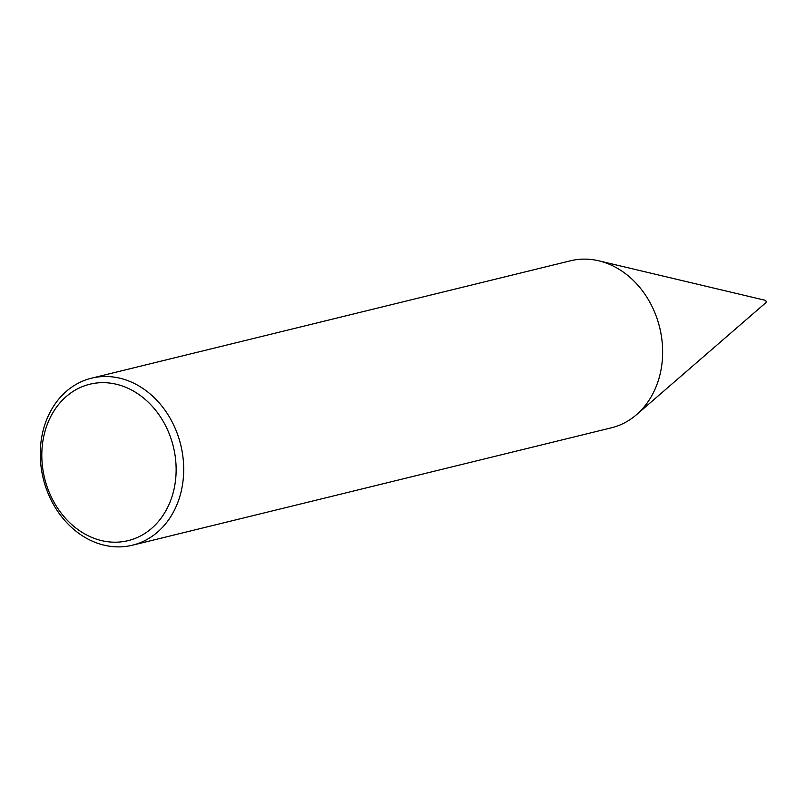 <?xml version="1.0" encoding="UTF-8"?>
<svg xmlns="http://www.w3.org/2000/svg" width="806" height="806" viewBox="0 0 806 806"><rect width="100%" height="100%" fill="white"/><g stroke="black" fill="none" stroke-linecap="round" stroke-linejoin="round"><path stroke-width="1.21" d="M764.924 300.235A1.431 1.179 76.2 0 1 765.7 302.824L636.478 414.717A85.98 70.777 76.2 0 1 611.391 427.815L132.456 545.199A85.98 70.777 76.2 0 1 95.954 542.67A85.98 70.777 76.2 0 1 40.3 456.73A85.98 70.777 76.2 0 1 91.521 378.185A85.98 70.777 76.2 0 1 128.023 380.714A85.98 70.777 76.2 0 1 183.667 466.664A85.98 70.777 76.2 0 1 132.456 545.199M91.521 378.185L570.447 260.801A85.98 70.777 76.2 0 1 598.757 260.812A85.98 70.777 76.2 0 1 606.948 263.33A85.98 70.777 76.2 0 1 660.729 332.324A85.98 70.777 76.2 0 1 636.478 414.717M93.959 538.267A80.519 66.283 -103.8 0 0 174.439 487.207A80.519 66.283 -103.8 0 0 123.993 386.598A80.519 66.283 -103.8 0 0 43.504 437.658A80.519 66.283 -103.8 0 0 93.959 538.267M765.075 300.265L598.757 260.812"/></g></svg>

